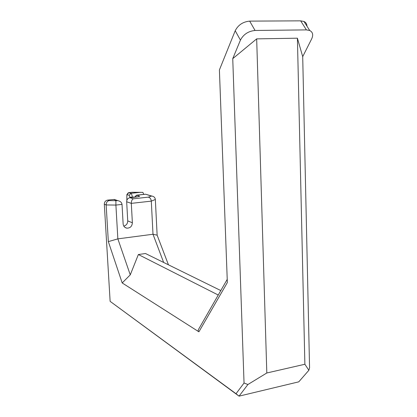 <?xml version="1.0" encoding="UTF-8"?>
<svg xmlns="http://www.w3.org/2000/svg" width="417" height="417" viewBox="0 0 417 417"><rect width="100%" height="100%" fill="white"/><g stroke="black" fill="none" stroke-linecap="round" stroke-linejoin="round"><path stroke-width="0.63" d="M306.959 26.162C306.928 23.972 305.937 22.414 303.977 21.481L300.667 20.85L249.668 21.121C243.002 21.757 238.18 24.952 235.214 30.717L240.427 40.115L232.743 58.651L244.044 383.02L236.027 393.726L239.056 396.15L110.13 301.355L104.313 204.241C104.396 201.953 105.517 200.577 107.68 200.113L114.321 199.446L116.035 200.045M123.813 226.134C126.351 225.362 127.659 223.611 127.732 220.874L126.669 201.771C126.758 199.514 127.857 198.153 129.963 197.705L136.745 196.97L139.674 196.266L136.703 195.156L136.114 195.505M126.841 200.384L126.851 194.718L129.254 195.286L130.01 197.7M132.309 197.45L132.304 197.283C132.106 195.104 131.616 193.79 130.834 193.337L128.624 192.659L128.082 192.982M300.667 20.85L306.406 29.894L309.732 30.504C312.828 32.14 313.475 34.939 311.671 38.896L302.706 56.649L309.56 367.81L308.867 370.265L298.781 381.836L239.056 396.15L247.901 384.51L266.812 372.986L256.674 38.87L232.743 58.651M143.756 194.4L142.875 192.378L140.112 192.357L130.834 193.337L129.254 195.286M168.442 264.811L157.136 235.172L155.343 199.482C155.072 197.502 153.857 196.355 151.699 196.032L148.27 197.152L133.294 198.784L129.963 197.705M306.406 29.894L255.063 30.467L249.668 21.121M240.427 40.115C243.465 34.361 248.344 31.145 255.063 30.467M302.706 56.649L297.41 38.197L256.674 38.87M236.027 393.726L110.13 301.355M235.214 30.717L219.405 69.936L227.348 282.564L198.909 331.817C197.971 331.155 197.986 330.097 198.951 328.648L227.229 279.364M104.313 204.241L106.153 204.94L108.337 241.625L122.191 282.95L198.909 331.817M297.41 38.197L304.879 364.26L308.867 370.265M304.879 364.26L266.812 372.986M247.901 384.51L244.044 383.02M108.337 241.625L117.855 238.863L115.9 205.081L106.153 204.94C106.205 202.626 107.164 201.176 109.025 200.603L107.68 200.113M126.669 201.771L131.303 203.36L132.371 222.767C132.059 226.395 130.187 228.188 126.747 228.146C124.605 227.635 123.396 226.222 123.13 223.903L122.025 204.398L115.9 205.081L115.895 200.686L109.025 200.603M122.025 204.398C121.712 202.391 120.273 201.135 117.709 200.629L115.895 200.686M132.335 192.268L140.112 192.357M148.27 197.152C150 197.538 151.017 198.867 151.303 201.13L131.303 203.36C131.319 201.036 131.98 199.514 133.294 198.784M146.424 194.463L151.152 196.026M155.343 199.482L151.303 201.13L152.997 234.25L117.855 238.863L130.26 274.86L122.191 282.95M130.26 274.86L138.361 254.526L145.476 253.515L220.802 290.566M157.136 235.172L152.997 234.25L163.657 262.46M218.242 295.027L138.361 254.526M139.377 195.98L138.861 196.621M145.257 194.27L136.781 195.177L135.197 197.137M135.087 196.98L129.984 197.257M132.304 192.294L128.697 192.675L127.128 194.609M113.752 199.456L116.922 200.572M132.371 222.767L127.732 220.874M134.957 197.163L136.166 195.437M126.851 194.718L128.134 192.904M309.732 30.504L303.977 21.481M117.709 200.629L114.321 199.446M128.624 192.659L132.309 192.268L140.665 192.336M145.533 194.197L151.699 196.032M145.382 194.228L136.703 195.156M126.747 228.146L124.897 227.338"/></g></svg>
